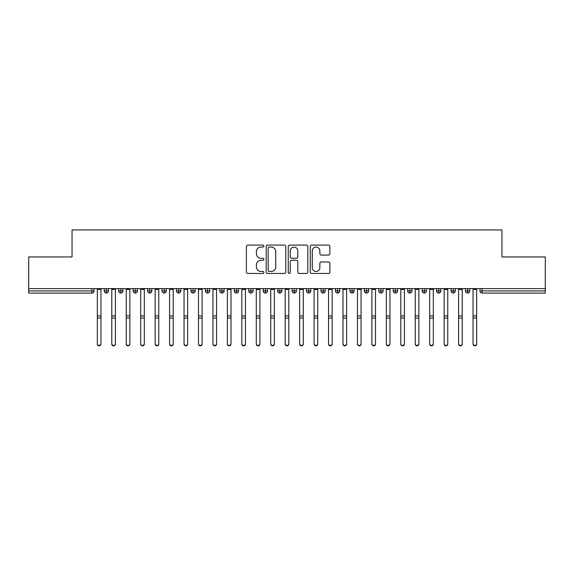 <?xml version="1.0" encoding="UTF-8"?>
<svg xmlns="http://www.w3.org/2000/svg" width="574" height="574" viewBox="0 0 574 574"><rect width="100%" height="100%" fill="white"/><g stroke="black" fill="none" stroke-linecap="round" stroke-linejoin="round"><path stroke-width="0.86" d="M263.882 246.081A0.99 0.99 0 0 0 262.885 245.091L247.817 245.091A1.421 1.421 0 0 0 246.397 246.504L246.397 272.04A1.421 1.421 0 0 0 247.817 273.454L262.885 273.454A0.99 0.99 0 0 0 263.882 272.463A0.99 0.99 0 0 0 262.885 271.473L260.94 271.473A4.542 4.542 0 0 1 256.399 266.932L256.399 264.801A4.542 4.542 0 0 1 260.94 260.266L262.885 260.266A0.99 0.99 0 0 0 263.882 259.276A0.99 0.99 0 0 0 262.885 258.278L260.94 258.278A4.542 4.542 0 0 1 256.399 253.744L256.399 251.613A4.542 4.542 0 0 1 260.94 247.071L262.885 247.071A0.99 0.99 0 0 0 263.882 246.081M328.45 255.086A1.421 1.421 0 0 0 329.871 253.672L329.871 246.504A1.421 1.421 0 0 0 328.45 245.091L311.718 245.091A1.421 1.421 0 0 0 310.297 246.504L310.297 272.04A1.421 1.421 0 0 0 311.718 273.454L328.45 273.454A1.421 1.421 0 0 0 329.871 272.04L329.871 263.387A1.421 1.421 0 0 0 328.45 261.966L321.289 261.966A1.421 1.421 0 0 0 319.869 263.387L319.869 267.678A3.796 3.796 0 0 1 316.08 271.473A3.796 3.796 0 0 1 312.285 267.678L312.285 250.867A3.796 3.796 0 0 1 316.08 247.071A3.796 3.796 0 0 1 319.869 250.867L319.869 253.672A1.421 1.421 0 0 0 321.289 255.086L328.45 255.086M28.7 288.607L545.3 288.607L545.3 256.958L501.949 256.958L501.949 229.937L72.051 229.937L72.051 256.958L28.7 256.958L28.7 290.918L91.883 290.918L91.883 288.607M285.759 246.504A1.421 1.421 0 0 0 284.338 245.091L267.606 245.091A1.421 1.421 0 0 0 266.185 246.504L266.185 272.04A1.421 1.421 0 0 0 267.606 273.454L284.338 273.454A1.421 1.421 0 0 0 285.759 272.04L285.759 246.504M289.662 245.091L306.394 245.091A1.421 1.421 0 0 1 307.815 246.504L307.815 272.04A1.421 1.421 0 0 1 306.394 273.454L299.233 273.454A1.421 1.421 0 0 1 297.813 272.04L297.813 261.687A1.421 1.421 0 0 0 296.399 260.266L291.642 260.266A1.421 1.421 0 0 0 290.229 261.687L290.229 272.463A0.99 0.99 0 0 1 289.231 273.454A0.99 0.99 0 0 1 288.241 272.463L288.241 246.504A1.421 1.421 0 0 1 289.662 245.091M94.05 288.607L94.05 290.918A2.167 2.167 0 0 1 91.883 293.084L28.7 293.084L28.7 290.918M545.3 288.607L545.3 293.084L482.117 293.084A2.167 2.167 0 0 1 479.95 290.918L479.95 288.607M106.405 288.607L106.405 290.918L104.238 290.918L104.238 288.607L104.238 290.918A2.167 2.167 0 0 0 106.405 293.084A2.167 2.167 0 0 0 108.5 290.918L108.5 288.607L108.5 290.918A2.167 2.167 0 0 1 106.405 293.084A2.167 2.167 0 0 1 104.238 290.918A2.167 2.167 0 0 0 106.405 293.084L106.405 290.918L108.5 290.918M91.883 293.084A2.167 2.167 0 0 0 94.05 290.918A2.167 2.167 0 0 1 91.883 293.084L91.883 290.918L94.05 290.918M120.856 288.607L120.856 290.918L118.689 290.918L118.689 288.607L118.689 290.918A2.167 2.167 0 0 0 120.856 293.084A2.167 2.167 0 0 0 122.951 290.918L122.951 288.607L122.951 290.918A2.167 2.167 0 0 1 120.856 293.084A2.167 2.167 0 0 1 118.689 290.918A2.167 2.167 0 0 0 120.856 293.084L120.856 290.918L122.951 290.918M135.306 288.607L135.306 290.918L133.139 290.918L133.139 288.607L133.139 290.918A2.167 2.167 0 0 0 135.306 293.084A2.167 2.167 0 0 0 137.401 290.918L137.401 288.607L137.401 290.918A2.167 2.167 0 0 1 135.306 293.084A2.167 2.167 0 0 1 133.139 290.918A2.167 2.167 0 0 0 135.306 293.084L135.306 290.918L137.401 290.918M149.757 288.607L149.757 293.084A2.167 2.167 0 0 1 147.59 290.918L147.59 288.607L147.59 290.918A2.167 2.167 0 0 0 149.757 293.084A2.167 2.167 0 0 0 151.852 290.918L151.852 288.607M164.207 288.607L164.207 293.084A2.167 2.167 0 0 1 162.04 290.918L162.04 288.607L162.04 290.918A2.167 2.167 0 0 0 164.207 293.084A2.167 2.167 0 0 0 166.302 290.918L166.302 288.607M178.657 293.084A2.167 2.167 0 0 1 176.491 290.918L176.491 288.607L176.491 290.918A2.167 2.167 0 0 0 178.657 293.084A2.167 2.167 0 0 0 180.753 290.918L180.753 288.607L180.753 290.918A2.167 2.167 0 0 1 178.657 293.084L178.657 290.918L180.753 290.918M193.108 293.084A2.167 2.167 0 0 1 190.941 290.918L190.941 288.607L190.941 290.918A2.167 2.167 0 0 0 193.108 293.084A2.167 2.167 0 0 0 195.203 290.918L195.203 288.607L195.203 290.918A2.167 2.167 0 0 1 193.108 293.084L193.108 290.918L195.203 290.918M207.558 288.607L207.558 290.918L205.392 290.918L205.392 288.607L205.392 290.918A2.167 2.167 0 0 0 207.558 293.084A2.167 2.167 0 0 0 209.654 290.918L209.654 288.607L209.654 290.918A2.167 2.167 0 0 1 207.558 293.084A2.167 2.167 0 0 1 205.392 290.918A2.167 2.167 0 0 0 207.558 293.084L207.558 290.918L209.654 290.918M222.009 288.607L222.009 293.084A2.167 2.167 0 0 1 219.842 290.918L219.842 288.607L219.842 290.918A2.167 2.167 0 0 0 222.009 293.084A2.167 2.167 0 0 0 224.104 290.918L224.104 288.607M236.459 288.607L236.459 293.084A2.167 2.167 0 0 1 234.292 290.918L234.292 288.607L234.292 290.918A2.167 2.167 0 0 0 236.459 293.084A2.167 2.167 0 0 0 238.554 290.918L238.554 288.607M250.91 288.607L250.91 293.084A2.167 2.167 0 0 1 248.743 290.918L248.743 288.607L248.743 290.918A2.167 2.167 0 0 0 250.91 293.084A2.167 2.167 0 0 0 253.005 290.918L253.005 288.607M265.36 288.607L265.36 290.918L263.193 290.918L263.193 288.607L263.193 290.918A2.167 2.167 0 0 0 265.36 293.084A2.167 2.167 0 0 0 267.455 290.918L267.455 288.607L267.455 290.918A2.167 2.167 0 0 1 265.36 293.084A2.167 2.167 0 0 1 263.193 290.918A2.167 2.167 0 0 0 265.36 293.084L265.36 290.918L267.455 290.918M279.811 288.607L279.811 290.918L277.644 290.918L277.644 288.607L277.644 290.918A2.167 2.167 0 0 0 279.811 293.084A2.167 2.167 0 0 0 281.906 290.918L281.906 288.607L281.906 290.918A2.167 2.167 0 0 1 279.811 293.084A2.167 2.167 0 0 1 277.644 290.918A2.167 2.167 0 0 0 279.811 293.084L279.811 290.918L281.906 290.918M294.261 288.607L294.261 290.918L292.094 290.918L292.094 288.607L292.094 290.918A2.167 2.167 0 0 0 294.261 293.084A2.167 2.167 0 0 0 296.356 290.918L296.356 288.607L296.356 290.918A2.167 2.167 0 0 1 294.261 293.084A2.167 2.167 0 0 1 292.094 290.918A2.167 2.167 0 0 0 294.261 293.084L294.261 290.918L296.356 290.918M308.712 288.607L308.712 293.084A2.167 2.167 0 0 1 306.545 290.918L306.545 288.607L306.545 290.918A2.167 2.167 0 0 0 308.712 293.084A2.167 2.167 0 0 0 310.807 290.918L310.807 288.607M323.162 288.607L323.162 293.084A2.167 2.167 0 0 1 320.995 290.918L320.995 288.607L320.995 290.918A2.167 2.167 0 0 0 323.162 293.084A2.167 2.167 0 0 0 325.257 290.918L325.257 288.607M337.612 288.607L337.612 290.918L335.446 290.918L335.446 288.607L335.446 290.918A2.167 2.167 0 0 0 337.612 293.084A2.167 2.167 0 0 0 339.708 290.918L339.708 288.607L339.708 290.918A2.167 2.167 0 0 1 337.612 293.084A2.167 2.167 0 0 1 335.446 290.918A2.167 2.167 0 0 0 337.612 293.084L337.612 290.918L339.708 290.918M352.063 288.607L352.063 293.084A2.167 2.167 0 0 1 349.896 290.918L349.896 288.607L349.896 290.918A2.167 2.167 0 0 0 352.063 293.084A2.167 2.167 0 0 0 354.158 290.918L354.158 288.607M366.513 288.607L366.513 293.084A2.167 2.167 0 0 1 364.347 290.918L364.347 288.607L364.347 290.918A2.167 2.167 0 0 0 366.513 293.084A2.167 2.167 0 0 0 368.608 290.918L368.608 288.607M380.964 288.607L380.964 293.084A2.167 2.167 0 0 1 378.797 290.918L378.797 288.607L378.797 290.918A2.167 2.167 0 0 0 380.964 293.084A2.167 2.167 0 0 0 383.059 290.918L383.059 288.607M395.414 288.607L395.414 293.084A2.167 2.167 0 0 1 393.247 290.918L393.247 288.607M397.509 288.607L397.509 290.918A2.167 2.167 0 0 1 395.414 293.084A2.167 2.167 0 0 0 397.509 290.918L393.247 290.918A2.167 2.167 0 0 0 395.414 293.084M409.865 288.607L409.865 293.084A2.167 2.167 0 0 1 407.698 290.918L407.698 288.607L407.698 290.918A2.167 2.167 0 0 0 409.865 293.084A2.167 2.167 0 0 0 411.96 290.918L411.96 288.607M424.315 288.607L424.315 293.084A2.167 2.167 0 0 1 422.148 290.918L422.148 288.607L422.148 290.918A2.167 2.167 0 0 0 424.315 293.084A2.167 2.167 0 0 0 426.41 290.918L426.41 288.607M438.766 288.607L438.766 293.084A2.167 2.167 0 0 1 436.599 290.918L436.599 288.607L436.599 290.918A2.167 2.167 0 0 0 438.766 293.084A2.167 2.167 0 0 0 440.861 290.918L440.861 288.607M453.216 288.607L453.216 293.084A2.167 2.167 0 0 1 451.049 290.918L451.049 288.607L451.049 290.918A2.167 2.167 0 0 0 453.216 293.084A2.167 2.167 0 0 0 455.311 290.918L455.311 288.607M467.666 288.607L467.666 293.084A2.167 2.167 0 0 1 465.5 290.918L465.5 288.607L465.5 290.918A2.167 2.167 0 0 0 467.666 293.084A2.167 2.167 0 0 0 469.762 290.918L469.762 288.607M178.657 288.607L178.657 290.918L176.491 290.918M193.108 288.607L193.108 290.918L190.941 290.918M269.163 247.071A0.99 0.99 0 0 0 268.173 248.068L268.173 270.476A0.99 0.99 0 0 0 269.163 271.473L271.222 271.473A4.542 4.542 0 0 0 275.757 266.932L275.757 251.613A4.542 4.542 0 0 0 271.222 247.071L269.163 247.071M297.813 250.938A3.796 3.796 0 0 0 294.024 247.143A3.796 3.796 0 0 0 290.229 250.938L290.229 256.858A1.421 1.421 0 0 0 291.642 258.278L296.399 258.278A1.421 1.421 0 0 0 297.813 256.858L297.813 250.938M100.952 344.063A1.808 1.765 180 0 1 99.144 345.828A1.808 1.765 180 0 1 97.336 344.063L97.336 343.675A1.808 1.765 -0 0 0 99.144 345.448A1.808 1.765 -0 0 0 100.952 343.675L100.952 318.412M97.336 288.607L97.336 343.675M100.952 288.607L100.952 343.675M115.403 344.063A1.808 1.765 180 0 1 113.595 345.828A1.808 1.765 180 0 1 111.787 344.063L111.787 343.675A1.808 1.765 -0 0 0 113.595 345.448A1.808 1.765 -0 0 0 115.403 343.675L115.403 318.412M129.853 344.063A1.808 1.765 180 0 1 128.045 345.828A1.808 1.765 180 0 1 126.237 344.063L126.237 343.675A1.808 1.765 -0 0 0 128.045 345.448A1.808 1.765 -0 0 0 129.853 343.675L129.853 318.412M144.304 344.063A1.808 1.765 180 0 1 142.495 345.828A1.808 1.765 180 0 1 140.687 344.063L140.687 343.675A1.808 1.765 -0 0 0 142.495 345.448A1.808 1.765 -0 0 0 144.304 343.675L144.304 318.412M158.754 344.063A1.808 1.765 180 0 1 156.946 345.828A1.808 1.765 180 0 1 155.138 344.063L155.138 343.675A1.808 1.765 -0 0 0 156.946 345.448A1.808 1.765 -0 0 0 158.754 343.675L158.754 318.412M111.787 288.607L111.787 343.675M115.403 288.607L115.403 343.675M126.237 288.607L126.237 343.675M129.853 288.607L129.853 343.675M140.687 288.607L140.687 343.675M144.304 288.607L144.304 343.675M155.138 288.607L155.138 343.675M158.754 288.607L158.754 343.675M173.205 344.063A1.808 1.765 180 0 1 171.396 345.828A1.808 1.765 180 0 1 169.588 344.063L169.588 343.675A1.808 1.765 -0 0 0 171.396 345.448A1.808 1.765 -0 0 0 173.205 343.675L173.205 318.412M169.588 288.607L169.588 343.675M173.205 288.607L173.205 343.675M187.655 344.063A1.808 1.765 180 0 1 185.847 345.828A1.808 1.765 180 0 1 184.039 344.063L184.039 343.675A1.808 1.765 -0 0 0 185.847 345.448A1.808 1.765 -0 0 0 187.655 343.675L187.655 318.412M202.105 344.063A1.808 1.765 180 0 1 200.297 345.828A1.808 1.765 180 0 1 198.489 344.063L198.489 343.675A1.808 1.765 -0 0 0 200.297 345.448A1.808 1.765 -0 0 0 202.105 343.675L202.105 318.412M216.556 344.063A1.808 1.765 180 0 1 214.748 345.828A1.808 1.765 180 0 1 212.94 344.063L212.94 343.675A1.808 1.765 -0 0 0 214.748 345.448A1.808 1.765 -0 0 0 216.556 343.675L216.556 318.412M231.006 344.063A1.808 1.765 180 0 1 229.198 345.828A1.808 1.765 180 0 1 227.39 344.063L227.39 343.675A1.808 1.765 -0 0 0 229.198 345.448A1.808 1.765 -0 0 0 231.006 343.675L231.006 318.412M184.039 288.607L184.039 343.675M187.655 288.607L187.655 343.675M198.489 288.607L198.489 343.675M202.105 288.607L202.105 343.675M212.94 288.607L212.94 343.675M216.556 288.607L216.556 343.675M227.39 288.607L227.39 343.675M231.006 288.607L231.006 343.675M245.457 344.063A1.808 1.765 180 0 1 243.649 345.828A1.808 1.765 180 0 1 241.841 344.063L241.841 343.675A1.808 1.765 -0 0 0 243.649 345.448A1.808 1.765 -0 0 0 245.457 343.675L245.457 318.412M259.907 344.063A1.808 1.765 180 0 1 258.099 345.828A1.808 1.765 180 0 1 256.291 344.063L256.291 343.675A1.808 1.765 -0 0 0 258.099 345.448A1.808 1.765 -0 0 0 259.907 343.675L259.907 318.412M274.358 344.063A1.808 1.765 180 0 1 272.55 345.828A1.808 1.765 180 0 1 270.741 344.063L270.741 343.675A1.808 1.765 -0 0 0 272.55 345.448A1.808 1.765 -0 0 0 274.358 343.675L274.358 318.412M288.808 344.063A1.808 1.765 180 0 1 287 345.828A1.808 1.765 180 0 1 285.192 344.063L285.192 343.675A1.808 1.765 -0 0 0 287 345.448A1.808 1.765 -0 0 0 288.808 343.675L288.808 318.412M303.259 344.063A1.808 1.765 180 0 1 301.45 345.828A1.808 1.765 180 0 1 299.642 344.063L299.642 343.675A1.808 1.765 -0 0 0 301.45 345.448A1.808 1.765 -0 0 0 303.259 343.675L303.259 318.412M241.841 288.607L241.841 343.675M245.457 288.607L245.457 343.675M256.291 288.607L256.291 343.675M259.907 288.607L259.907 343.675M270.741 288.607L270.741 343.675M274.358 288.607L274.358 343.675M285.192 344.063L285.192 288.607M288.808 288.607L288.808 343.675M299.642 288.607L299.642 343.675M303.259 288.607L303.259 343.675M317.709 344.063A1.808 1.765 180 0 1 315.901 345.828A1.808 1.765 180 0 1 314.093 344.063L314.093 343.675A1.808 1.765 -0 0 0 315.901 345.448A1.808 1.765 -0 0 0 317.709 343.675L317.709 318.412M314.093 344.063L314.093 288.607M317.709 288.607L317.709 343.675M332.159 344.063A1.808 1.765 180 0 1 330.351 345.828A1.808 1.765 180 0 1 328.543 344.063L328.543 343.675A1.808 1.765 -0 0 0 330.351 345.448A1.808 1.765 -0 0 0 332.159 343.675L332.159 318.412M328.543 288.607L328.543 343.675M332.159 288.607L332.159 343.675M346.61 344.063A1.808 1.765 180 0 1 344.802 345.828A1.808 1.765 180 0 1 342.994 344.063L342.994 343.675A1.808 1.765 -0 0 0 344.802 345.448A1.808 1.765 -0 0 0 346.61 343.675L346.61 318.412M342.994 288.607L342.994 343.675M346.61 288.607L346.61 343.675M361.06 344.063A1.808 1.765 180 0 1 359.252 345.828A1.808 1.765 180 0 1 357.444 344.063L357.444 343.675A1.808 1.765 -0 0 0 359.252 345.448A1.808 1.765 -0 0 0 361.06 343.675L361.06 318.412M357.444 288.607L357.444 343.675M361.06 288.607L361.06 343.675M375.511 344.063A1.808 1.765 180 0 1 373.703 345.828A1.808 1.765 180 0 1 371.895 344.063L371.895 343.675A1.808 1.765 -0 0 0 373.703 345.448A1.808 1.765 -0 0 0 375.511 343.675L375.511 318.412M371.895 288.607L371.895 343.675M375.511 288.607L375.511 343.675M389.961 344.063A1.808 1.765 180 0 1 388.153 345.828A1.808 1.765 180 0 1 386.345 344.063L386.345 343.675A1.808 1.765 -0 0 0 388.153 345.448A1.808 1.765 -0 0 0 389.961 343.675L389.961 318.412M386.345 288.607L386.345 343.675M389.961 288.607L389.961 343.675M404.412 344.063A1.808 1.765 180 0 1 402.604 345.828A1.808 1.765 180 0 1 400.796 344.063L400.796 343.675A1.808 1.765 -0 0 0 402.604 345.448A1.808 1.765 -0 0 0 404.412 343.675L404.412 318.412M400.796 288.607L400.796 343.675M404.412 288.607L404.412 343.675M418.862 344.063A1.808 1.765 180 0 1 417.054 345.828A1.808 1.765 180 0 1 415.246 344.063L415.246 343.675A1.808 1.765 -0 0 0 417.054 345.448A1.808 1.765 -0 0 0 418.862 343.675L418.862 318.412M415.246 288.607L415.246 343.675M418.862 288.607L418.862 343.675M433.313 344.063A1.808 1.765 180 0 1 431.505 345.828A1.808 1.765 180 0 1 429.696 344.063L429.696 343.675A1.808 1.765 -0 0 0 431.505 345.448A1.808 1.765 -0 0 0 433.313 343.675L433.313 318.412M429.696 288.607L429.696 343.675M433.313 288.607L433.313 343.675M447.763 344.063A1.808 1.765 180 0 1 445.955 345.828A1.808 1.765 180 0 1 444.147 344.063L444.147 343.675A1.808 1.765 -0 0 0 445.955 345.448A1.808 1.765 -0 0 0 447.763 343.675L447.763 318.412M444.147 288.607L444.147 343.675M447.763 288.607L447.763 343.675M462.214 344.063A1.808 1.765 180 0 1 460.405 345.828A1.808 1.765 180 0 1 458.597 344.063L458.597 343.675A1.808 1.765 -0 0 0 460.405 345.448A1.808 1.765 -0 0 0 462.214 343.675L462.214 318.412M458.597 288.607L458.597 343.675M462.214 288.607L462.214 343.675M476.664 344.063A1.808 1.765 180 0 1 474.856 345.828A1.808 1.765 180 0 1 473.048 344.063L473.048 343.675A1.808 1.765 -0 0 0 474.856 345.448A1.808 1.765 -0 0 0 476.664 343.675L476.664 318.412M473.048 288.607L473.048 343.675M476.664 288.607L476.664 343.675M482.117 288.607L482.117 290.918L545.3 290.918M482.117 290.918L482.117 293.084A2.167 2.167 0 0 1 479.95 290.918L482.117 290.918M147.59 290.918A2.167 2.167 0 0 0 149.757 293.084A2.167 2.167 0 0 0 151.852 290.918L147.59 290.918M162.04 290.918A2.167 2.167 0 0 0 164.207 293.084A2.167 2.167 0 0 0 166.302 290.918L162.04 290.918M219.842 290.918A2.167 2.167 0 0 0 222.009 293.084A2.167 2.167 0 0 0 224.104 290.918L219.842 290.918M234.292 290.918A2.167 2.167 0 0 0 236.459 293.084A2.167 2.167 0 0 0 238.554 290.918L234.292 290.918M248.743 290.918A2.167 2.167 0 0 0 250.91 293.084A2.167 2.167 0 0 0 253.005 290.918L248.743 290.918M306.545 290.918A2.167 2.167 0 0 0 308.712 293.084A2.167 2.167 0 0 0 310.807 290.918L306.545 290.918M320.995 290.918A2.167 2.167 0 0 0 323.162 293.084A2.167 2.167 0 0 0 325.257 290.918L320.995 290.918M349.896 290.918L354.158 290.918A2.167 2.167 0 0 1 352.063 293.084M364.347 290.918A2.167 2.167 0 0 0 366.513 293.084A2.167 2.167 0 0 0 368.608 290.918L364.347 290.918M378.797 290.918A2.167 2.167 0 0 0 380.964 293.084A2.167 2.167 0 0 0 383.059 290.918L378.797 290.918M407.698 290.918L411.96 290.918A2.167 2.167 0 0 1 409.865 293.084M422.148 290.918L426.41 290.918A2.167 2.167 0 0 1 424.315 293.084M436.599 290.918A2.167 2.167 0 0 0 438.766 293.084A2.167 2.167 0 0 0 440.861 290.918L436.599 290.918M451.049 290.918A2.167 2.167 0 0 0 453.216 293.084A2.167 2.167 0 0 0 455.311 290.918L451.049 290.918M465.5 290.918A2.167 2.167 0 0 0 467.666 293.084A2.167 2.167 0 0 0 469.762 290.918L465.5 290.918M100.952 289.44L97.336 289.44M100.952 315.908L97.336 315.908M100.952 318.025L97.336 318.025M115.403 289.44L111.787 289.44M115.403 315.908L111.787 315.908M115.403 318.025L111.787 318.025M129.853 289.44L126.237 289.44M129.853 315.908L126.237 315.908M129.853 318.025L126.237 318.025M144.304 289.44L140.687 289.44M144.304 315.908L140.687 315.908M144.304 318.025L140.687 318.025M158.754 289.44L155.138 289.44M158.754 315.908L155.138 315.908M158.754 318.025L155.138 318.025M173.205 289.44L169.588 289.44M173.205 315.908L169.588 315.908M173.205 318.025L169.588 318.025M187.655 289.44L184.039 289.44M187.655 315.908L184.039 315.908M187.655 318.025L184.039 318.025M202.105 289.44L198.489 289.44M202.105 315.908L198.489 315.908M202.105 318.025L198.489 318.025M216.556 289.44L212.94 289.44M216.556 315.908L212.94 315.908M216.556 318.025L212.94 318.025M231.006 289.44L227.39 289.44M231.006 315.908L227.39 315.908M231.006 318.025L227.39 318.025M245.457 289.44L241.841 289.44M245.457 315.908L241.841 315.908M245.457 318.025L241.841 318.025M259.907 289.44L256.291 289.44M259.907 315.908L256.291 315.908M259.907 318.025L256.291 318.025M274.358 289.44L270.741 289.44M274.358 315.908L270.741 315.908M274.358 318.025L270.741 318.025M288.808 289.44L285.192 289.44M288.808 315.908L285.192 315.908M288.808 318.025L285.192 318.025M303.259 289.44L299.642 289.44M303.259 315.908L299.642 315.908M303.259 318.025L299.642 318.025M317.709 289.44L314.093 289.44M317.709 315.908L314.093 315.908M317.709 318.025L314.093 318.025M332.159 289.44L328.543 289.44M332.159 315.908L328.543 315.908M332.159 318.025L328.543 318.025M346.61 289.44L342.994 289.44M346.61 315.908L342.994 315.908M346.61 318.025L342.994 318.025M361.06 289.44L357.444 289.44M361.06 315.908L357.444 315.908M361.06 318.025L357.444 318.025M375.511 289.44L371.895 289.44M375.511 315.908L371.895 315.908M375.511 318.025L371.895 318.025M389.961 289.44L386.345 289.44M389.961 315.908L386.345 315.908M389.961 318.025L386.345 318.025M404.412 289.44L400.796 289.44M404.412 315.908L400.796 315.908M404.412 318.025L400.796 318.025M418.862 289.44L415.246 289.44M418.862 315.908L415.246 315.908M418.862 318.025L415.246 318.025M433.313 289.44L429.696 289.44M433.313 315.908L429.696 315.908M433.313 318.025L429.696 318.025M447.763 289.44L444.147 289.44M447.763 315.908L444.147 315.908M447.763 318.025L444.147 318.025M462.214 289.44L458.597 289.44M462.214 315.908L458.597 315.908M462.214 318.025L458.597 318.025M476.664 289.44L473.048 289.44M476.664 315.908L473.048 315.908M476.664 318.025L473.048 318.025"/></g></svg>
